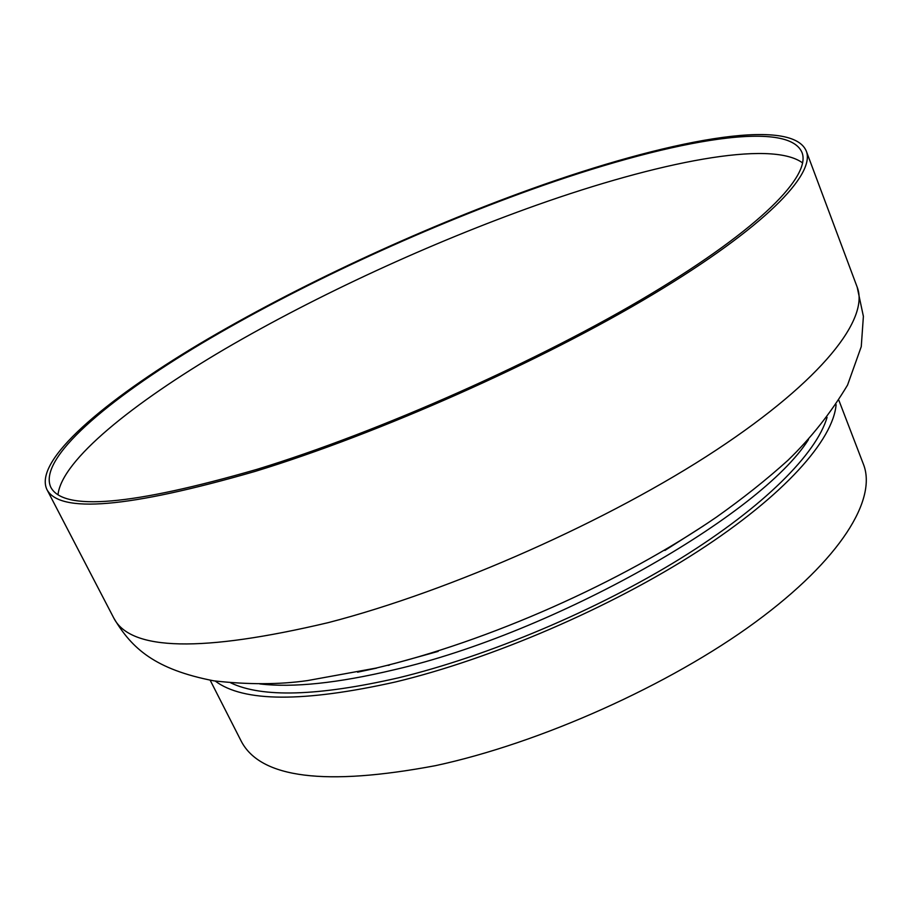 <?xml version="1.0" encoding="UTF-8"?>
<svg xmlns="http://www.w3.org/2000/svg" width="912" height="912" viewBox="0 0 912 912"><rect width="100%" height="100%" fill="white"/><g stroke="black" fill="none" stroke-linecap="round" stroke-linejoin="round"><path stroke-width="1.37" d="M836.099 404.643C833.18 439.915 784.491 495.341 697.6 551.521C610.778 607.597 491.956 658.806 395.466 681.971C303.445 702.502 243.367 702.206 215.255 681.059M838.88 400.322L863.436 464.265C877.219 498.989 841.217 559.159 755.33 622.201C669.625 685.106 540.36 743.109 435.469 765.658C325.219 786.338 260.49 778.21 241.27 741.274L210.182 680.238M393.973 663.64L438.182 651.385M664.882 550.449L703.574 525.802M255.086 471.413C379.016 433.519 541.568 361.198 652.889 294.416C764.541 227.476 815.659 174.283 806.265 151.016C791.445 115.984 665.224 140.756 531.673 188.807C418.505 229.493 296.491 286.22 199.34 343.972C103.569 401.234 34.052 460.241 46.74 489.174C58.995 513.855 128.444 507.927 255.086 471.413M827.07 417.377C816.445 453.572 764.279 506.502 680.751 558.349C597.235 610.094 487.852 656.23 398.191 677.89C317.946 696.198 262.143 697.862 230.759 682.871M530.681 189.81C418.654 230.075 297.757 286.277 201.598 343.436C106.795 400.117 38.156 458.44 50.684 486.997C62.86 511.427 131.693 505.522 257.173 469.281C379.757 431.741 540.314 360.274 650.347 294.28C760.688 228.125 811.304 175.514 801.99 152.486C787.398 117.922 662.842 142.283 530.681 189.81M58.026 494.486C62.016 460.024 132.582 403.286 224.489 349.228C317.558 294.85 431.159 242.581 537.054 204.983C657.427 162.336 770.868 139.388 802.651 162.952M328.343 622.611C451.622 590.68 609.809 520.307 716.262 450.049C823.023 379.631 869.535 318.379 857.177 287.12L863.39 316.35L861.259 346.628L847.567 385.035C830.889 412.885 811.019 437.977 787.957 460.298C766.718 479.45 742.87 498.408 716.399 517.161C621.072 582.574 488.057 641.569 376.052 668.086L307.412 680.603C279.197 684.627 248.03 684.707 213.91 680.854C155.165 669.476 131.761 648.592 113.806 618.085C130.462 650.986 201.974 652.49 328.343 622.611M259.703 683.909C293.06 687.887 337.919 683.168 394.292 669.739C554.462 632.871 761.098 514.756 808.477 439.584M376.645 668.108L357.572 672.19M857.177 287.12L806.265 151.016M389.458 665.076L388.102 665.418M113.806 618.085L46.74 489.174"/></g></svg>
